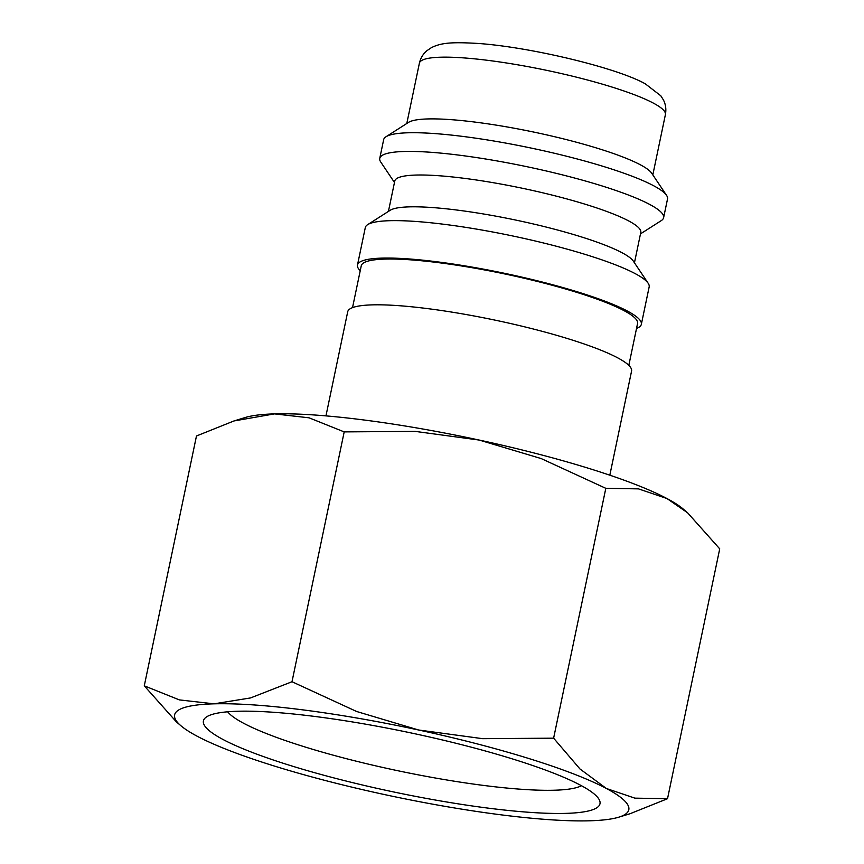 <?xml version="1.0" encoding="UTF-8"?>
<svg xmlns="http://www.w3.org/2000/svg" width="864" height="864" viewBox="0 0 864 864"><rect width="100%" height="100%" fill="white"/><g stroke="black" fill="none" stroke-linecap="round" stroke-linejoin="round"><path stroke-width="1.3" d="M609.822 475.189L631.573 371.077A145.001 21.946 -168.2 0 0 427.993 308.664A145.001 21.946 -168.2 0 0 347.706 311.774L325.955 415.886M628.819 365.353L637.556 323.525A141.134 21.362 -168.2 0 0 439.398 262.775A141.134 21.362 -168.2 0 0 361.26 265.799L352.523 307.638M636.53 328.45A145.001 21.946 -168.2 0 0 641.347 324.313L649.166 286.902A145.001 21.946 -168.2 0 0 648.173 283.262A145.001 21.946 -168.2 0 0 445.576 224.489A145.001 21.946 -168.2 0 0 367.654 224.651A145.001 21.946 -168.2 0 0 365.299 227.599L357.48 265.01A145.001 21.946 -168.2 0 0 360.234 270.724M641.347 324.313A145.001 21.946 -168.2 0 0 437.756 261.9A145.001 21.946 -168.2 0 0 357.48 265.01M648.173 283.262L633.29 261.079A125.669 19.019 -168.2 0 0 457.704 210.146A125.669 19.019 -168.2 0 0 390.172 210.298L367.654 224.651M634.446 262.807L640.786 232.438A125.669 19.019 -168.2 0 0 464.346 178.34A125.669 19.019 -168.2 0 0 394.772 181.04L388.422 211.41M640.494 233.874L661.262 220.622A145.001 21.946 -168.2 0 0 663.617 217.685A145.001 21.946 -168.2 0 0 460.037 155.272A145.001 21.946 -168.2 0 0 379.75 158.382A145.001 21.946 -168.2 0 0 380.743 162.022L394.47 182.477M663.617 217.685L667.526 198.979A145.001 21.946 -168.2 0 0 666.544 195.34A145.001 21.946 -168.2 0 0 463.946 136.566A145.001 21.946 -168.2 0 0 386.024 136.739A145.001 21.946 -168.2 0 0 383.659 139.676L379.75 158.382M666.544 195.34L651.661 173.167A125.669 19.019 -168.2 0 0 476.075 122.224A125.669 19.019 -168.2 0 0 408.542 122.375L386.024 136.739M618.764 817.182L630.018 813.737L667.526 798.703L634.856 798.142L606.388 788.486A231.995 35.122 -168.2 0 0 418.619 730.004L356.627 711.493L292 681.739L250.549 697.928L213.948 703.836L179.388 699.905L144.277 685.832L176.396 721.883L180.846 725.695A231.995 35.122 -168.2 0 0 197.035 736.15A231.995 35.122 -168.2 0 0 384.804 794.632A231.995 35.122 -168.2 0 0 500.364 814.741A231.995 35.122 -168.2 0 0 589.486 820.8A231.995 35.122 -168.2 0 0 618.764 817.182A231.995 35.122 -168.2 0 0 606.388 788.486L579.982 768.982L553.619 738.169L482.663 738.677L418.619 730.004A231.995 35.122 -168.2 0 0 303.07 709.895A231.995 35.122 -168.2 0 0 213.948 703.836A231.995 35.122 -168.2 0 0 180.846 725.695M363.636 419.947A231.995 35.122 -168.2 0 0 274.514 413.888L309.074 417.82L344.196 431.892L415.152 431.384L479.196 440.057A231.995 35.122 -168.2 0 0 363.636 419.947M581.429 785.711A183.578 27.788 11.8 0 1 483.613 785.43A183.578 27.788 11.8 0 1 227.664 711.806M315.587 716.548A202.565 30.661 11.8 0 1 598.612 798.66A202.565 30.661 11.8 0 1 487.847 808.088A202.565 30.661 11.8 0 1 281.102 762.588A202.565 30.661 11.8 0 1 206.734 716.785A202.565 30.661 11.8 0 1 315.587 716.548M687.604 512.806L683.154 508.993A231.995 35.122 -168.2 0 0 666.965 498.539A231.995 35.122 -168.2 0 0 479.196 440.057L541.188 458.568L605.815 488.322L638.496 488.873L666.965 498.539L687.604 512.806L719.723 548.856L667.526 798.703M274.514 413.888A231.995 35.122 -168.2 0 0 245.236 417.506L233.982 420.952L274.514 413.888M144.277 685.832L196.474 435.985L233.982 420.952M605.815 488.322L553.619 738.169M344.196 431.892L292 681.739M419.386 63.191C420.617 57.974 423.166 53.784 427.021 50.62L431.309 47.714C441.482 42.498 453.017 42.012 477.878 43.438C529.988 47.012 616.432 67.63 645.278 83.808L660.809 95.785L663.444 99.986C665.712 104.447 666.371 109.307 665.41 114.588A125.669 19.019 -168.2 0 0 653.27 103.064A125.669 19.019 -168.2 0 0 488.97 60.491A125.669 19.019 -168.2 0 0 419.386 63.191L406.793 123.487M665.41 114.588L652.817 174.884"/></g></svg>
